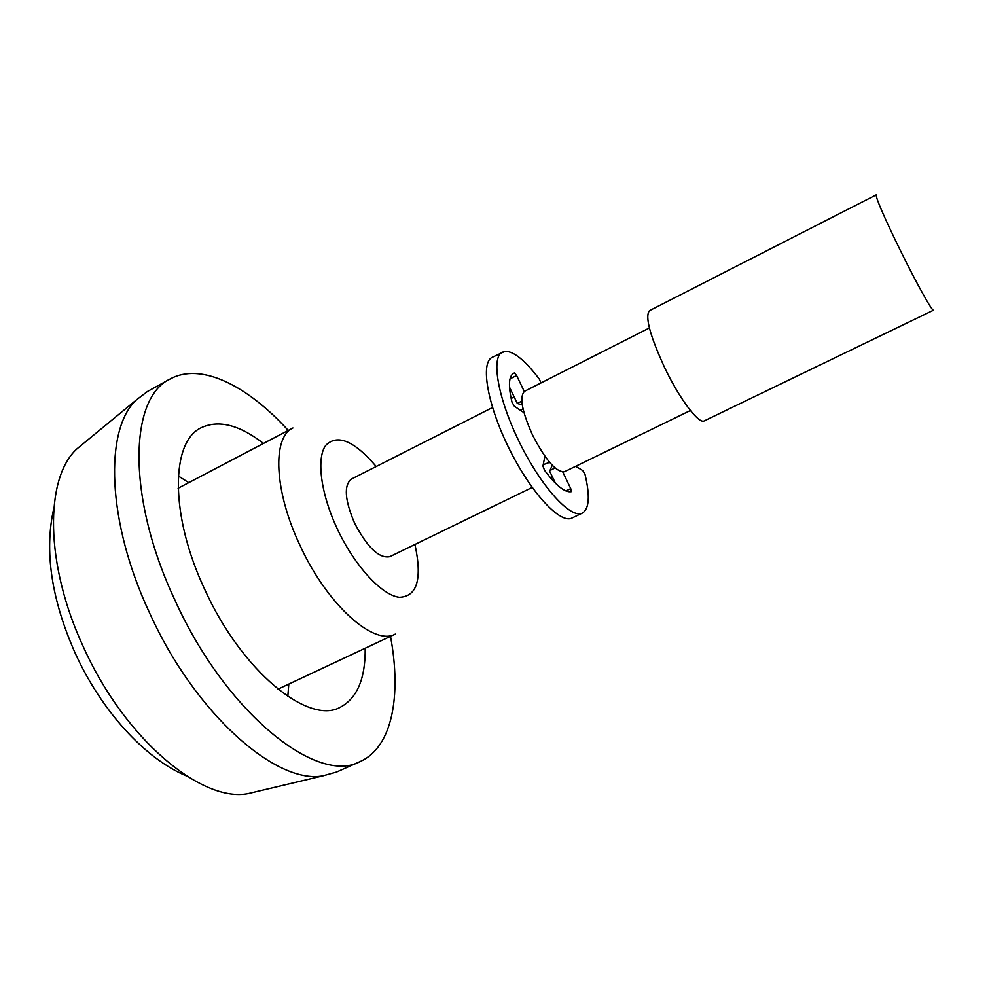 <?xml version="1.0" encoding="UTF-8"?>
<svg xmlns="http://www.w3.org/2000/svg" width="989" height="989" viewBox="0 0 989 989"><rect width="100%" height="100%" fill="white"/><g stroke="black" fill="none" stroke-linecap="round" stroke-linejoin="round"><path stroke-width="1.48" d="M390.507 636.36C401.658 695.996 392.225 747.288 360.181 761.53C317.741 785.513 226.246 713.539 175.164 600.657C126.382 497.343 129.225 397.59 170.17 378.985C200.878 362.061 247.435 385.525 288.232 430.45M360.181 761.53L336.495 772.075L323.131 775.796C276.759 785.019 195.402 714.219 149.759 613.353C106.614 521.562 104.302 429.238 136.408 399.89L147.46 391.483L170.17 378.985M178.304 475.981L188.751 482.657M365.201 648.228C365.46 678.639 357.128 698.321 340.216 707.283C308.58 725.172 241.946 671.543 205.007 590.025C169.564 515.232 170.701 441.465 201.336 427.668C218.693 419.608 239.412 424.862 263.482 443.443M552.604 477.328L550.848 478.256M532.193 487.441L389.876 556.659C379.22 558.785 367.463 547.634 354.606 523.193C344.778 500.051 343.69 485.352 351.355 479.109L492.497 407.53M549.612 462.345L543.221 464.669M690.384 410.509L564.583 471.691C556.325 472.532 545.594 460.231 532.416 434.777C521.809 410.942 519.213 396.416 524.627 391.236L649.377 327.965M933.492 310.187C932.429 311.844 916.494 283.274 900.485 250.736C884.042 216.999 875.957 198.381 876.205 194.858L649.526 310.62C644.754 316.295 649.835 335.419 664.806 367.97C679.74 399.197 698.951 424.528 704.292 420.869L933.492 310.187M258.067 791.249L248.078 793.623C201.719 802.821 124.824 739.203 83.645 647.486C44.592 564.039 44.728 478.194 76.858 448.919L84.782 442.392M511.09 398.221L514.379 397.368M288.8 684.079L287.811 696.441M524.257 391.446L516.617 375.499L514.478 372.94L513.65 373.273C508.667 376.228 508.136 385.883 512.018 402.239L514.379 406.256L523.972 412.66M572.038 518.001L571.976 518.026C560.417 524.318 531.056 492.942 509.323 448.994C487.429 405.107 480.159 362.753 492.163 357.338L505.033 351.28C513.823 351.194 525.283 360.503 539.401 379.232L540.995 382.928M575.66 466.314L582.805 470.579L585.043 474.485C590.124 495.885 589.259 508.742 582.434 513.056L582.373 513.081C571.061 519.262 541.885 487.688 520.103 443.628C498.159 399.655 490.631 357.338 502.387 352.047M544.902 456.263L542.949 466.042L544.543 470.294C556.028 485.587 564.929 492.707 571.222 491.657L570.74 488.615L562.815 472.05M555.373 483.139L549.439 470.727L555.064 467.982M550.02 470.443L552.233 465.263M522.279 404.958L517.284 403.45L521.833 401.151M517.284 403.45L509.496 387.156M277.934 689.185L395.316 634.11C374.077 646.361 327.347 605.12 300.1 545.619C273.99 490.89 272.148 437.113 292.929 427.977L178.119 488.232M414.935 544.469C422.414 579.084 417.185 596.701 399.272 597.294C381.816 595.291 354.643 565.931 337.348 529.004C320.708 493.672 316.22 458.154 325.752 445.334C337.434 433.726 354.26 440.785 376.203 466.499M512.92 373.718L514.441 372.952M565.918 490.927L570.74 488.615M510.015 378.874L516.617 375.499M551.677 477.971L550.91 478.342M248.078 793.623L323.131 775.796M186.711 776.056C144.629 758.612 101.298 710.461 75.263 653.333C51.329 599.322 44.159 551.021 53.777 508.433M76.858 448.919L136.408 399.89M523.02 408.816L520.276 410.188M511.82 397.726L511.066 398.11M571.976 518.026L582.373 513.081"/></g></svg>
